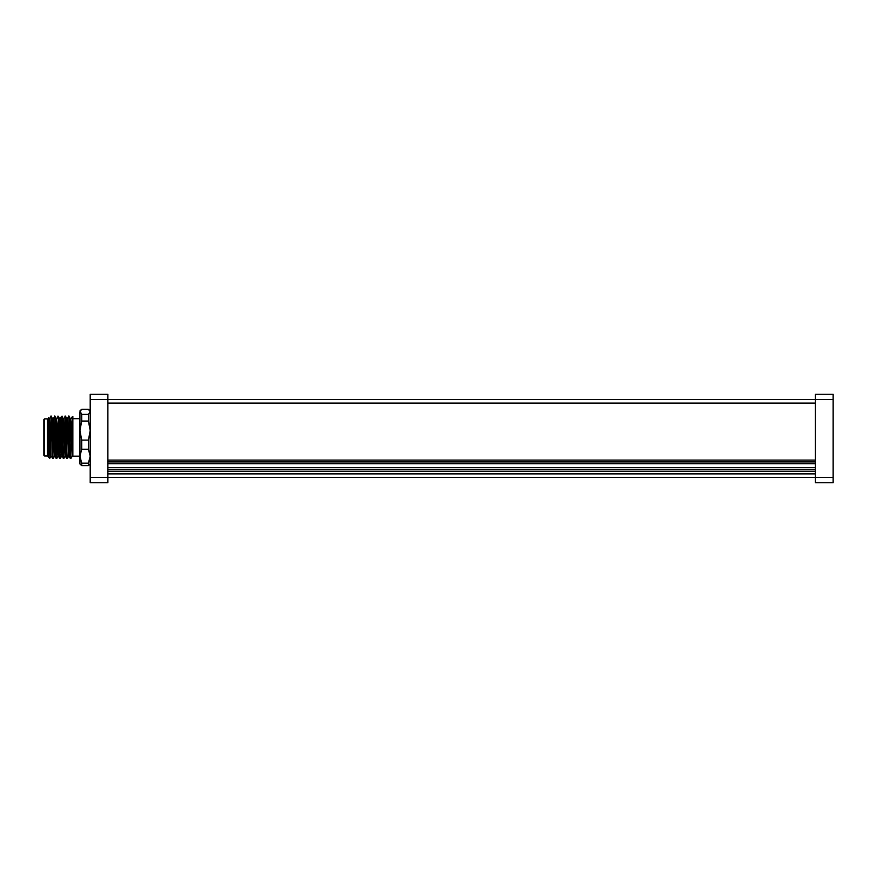 <?xml version="1.0" encoding="UTF-8"?>
<svg xmlns="http://www.w3.org/2000/svg" width="877" height="877" viewBox="0 0 877 877"><rect width="100%" height="100%" fill="white"/><g stroke="black" fill="none" stroke-linecap="round" stroke-linejoin="round"><path stroke-width="1.32" d="M49.638 418.537L50.899 416.389L52.686 418.537L53.99 450.986L54.418 456.369L54.977 456.369L53.64 423.887L53.212 418.515L52.653 418.515M51.283 417.101C51.875 408.825 52.456 451.995 53.048 457.772L53.223 458.463L54.451 456.336M53.201 458.485L52.521 457.772C51.929 451.995 51.337 408.825 50.745 417.101M50.91 456.336L49.748 458.353L48.092 456.72L48.608 417.638L49.868 457.092M72.857 455.262L72.857 416.389L70.873 418.537M72.857 431.988L71.98 417.101M88.424 409.263L81.704 409.263L79.939 410.907L81.704 414.361L81.704 421.059L79.939 430.574L81.704 440.09L81.704 449.232L79.939 456.204L81.704 463.166L88.424 463.166L90.199 456.204L88.424 449.232L88.424 440.09L90.199 430.574L88.424 421.059L88.424 414.361L90.199 411.806L88.424 409.263L90.199 410.907M107.882 477.417L815.457 477.417L815.457 394.277L833.15 394.277L833.15 399.583L107.882 399.583L107.882 482.723L90.199 482.723L90.199 477.417L107.882 477.417M88.424 463.166L88.424 465.621L90.199 463.977M88.424 465.621L81.704 465.621L79.939 463.977L79.939 411.806L81.704 409.263M88.424 449.232L81.704 449.232M81.704 463.166L81.704 465.621M81.704 440.09L88.424 440.09M88.424 421.059L81.704 421.059M81.704 414.361L88.424 414.361M72.857 455.547L72.857 456.193L79.939 456.193M68.965 417.101C69.557 408.814 70.149 452.006 70.741 457.772L70.905 458.463L72.144 456.336L70.368 418.537L68.581 416.389L67.332 418.537M70.884 458.485L70.204 457.772C69.623 451.995 69.031 408.825 68.439 417.101M65.435 417.101C66.016 408.814 66.608 452.006 67.2 457.772L67.376 458.463L68.603 456.336L66.827 418.537L65.578 416.389L63.791 418.537M67.343 458.485L65.03 456.369L63.297 418.537L61.511 416.389L60.261 418.537M62.059 456.369L61.105 451.995L59.932 419.765L58.507 416.389L56.72 418.537M58.353 417.101C58.474 415.961 58.595 416.191 58.704 417.792L60.129 457.772L60.645 454.067M61.894 417.101C62.486 408.814 63.067 452.006 63.659 457.772L63.835 458.463L65.062 456.336M72.111 456.369L72.67 456.369L71.333 423.887L70.346 418.515M70.324 458.463L69.097 456.336L67.792 423.887L67.365 418.515L66.805 418.515M65.567 456.336L64.262 423.876L63.824 418.515L63.265 418.515M63.813 458.485L62.026 456.336L60.491 419.765L59.724 418.515M66.795 458.463L66.674 457.772C66.082 451.995 65.49 408.825 64.898 417.101M63.254 458.463L61.719 417.792C61.598 416.191 61.478 415.961 61.357 417.101M53.179 418.537L54.966 416.389L56.216 418.537L57.52 450.997L57.959 456.369L58.518 456.369L57.18 423.876L56.194 418.515M54.812 417.101C55.404 408.825 55.996 451.995 56.588 457.772L56.764 458.463L57.992 456.336M49.112 418.515L49.671 418.515L50.11 423.887L50.888 456.369L48.63 417.649M60.272 458.485L59.592 457.772C59 451.995 58.419 408.825 57.827 417.101M56.731 458.485L56.051 457.772C55.47 451.995 54.878 408.825 54.286 417.101M43.85 437.437L43.85 419.568L44.563 418.866L44.563 456.007L43.85 455.306L43.85 437.437M107.882 394.277L107.882 399.583L90.199 399.583L90.199 394.277L107.882 394.277M90.199 399.583L90.199 477.417M833.15 477.417L833.15 482.723L815.457 482.723L815.457 477.417L833.15 477.417L833.15 399.583M815.457 471.3L107.882 471.3M107.882 473.876L815.457 473.876M107.882 403.124L815.457 403.124M815.457 460.085L107.882 460.085M815.457 461.817L107.882 461.817M815.457 469.546L107.882 469.546M815.457 469.458L107.882 469.458M815.457 467.715L107.882 467.715M815.457 463.681L107.882 463.681M815.457 461.938L107.882 461.938M58.704 417.792L59.932 419.765L61.719 417.792M48.092 455.306L47.391 456.007L47.391 418.866L48.092 419.568M79.939 418.691L72.857 418.691M61.522 456.336L60.294 458.463M69.13 456.369L68.57 456.369M58.485 456.336L59.713 458.463M54.944 456.336L56.172 458.463M51.414 456.336L52.642 458.463M47.391 418.866L44.563 418.866M47.391 456.007L44.563 456.007"/></g></svg>

